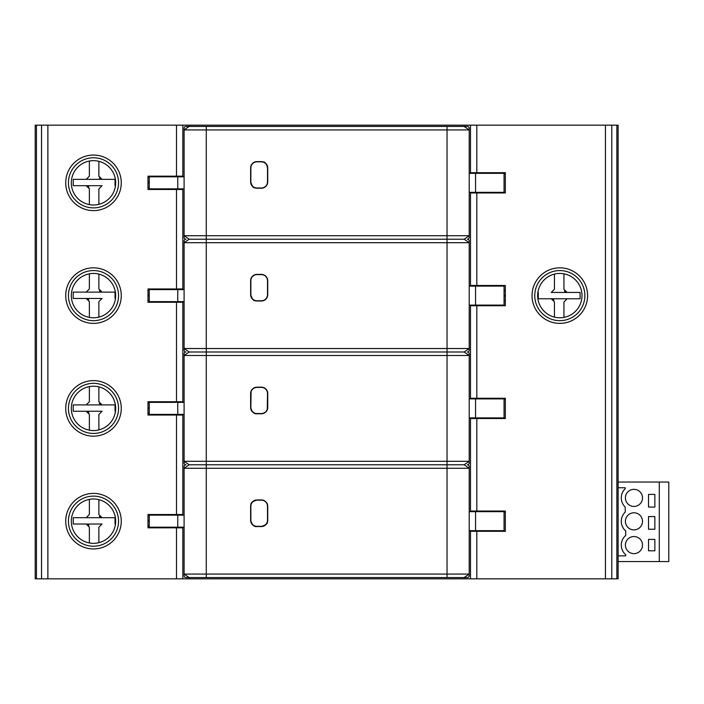 <?xml version="1.0" encoding="UTF-8"?>
<svg xmlns="http://www.w3.org/2000/svg" width="704" height="704" viewBox="0 0 704 704"><rect width="100%" height="100%" fill="white"/><g stroke="black" fill="none" stroke-linecap="round" stroke-linejoin="round"><path stroke-width="1.06" d="M35.2 578.829L618.112 578.829L618.112 125.171L35.2 125.171L35.2 578.829M41.536 578.829L41.536 125.171M182.829 125.171L182.829 176.176L147.981 176.176L147.981 189.482L182.829 189.482L182.829 289.59M182.829 288.957L147.981 288.957L147.981 302.262L182.829 302.262L182.829 402.371M182.829 401.738L147.981 401.738L147.981 415.043L182.829 415.043L182.829 515.152M182.829 514.518L147.981 514.518L147.981 527.824L182.829 527.824L182.829 578.829M182.829 527.824L182.829 527.19M182.829 415.043L182.829 414.41M182.829 301.629L182.829 302.262M182.829 176.176L182.829 176.81M182.829 188.848L182.829 189.482M470.483 530.675L470.483 578.829M470.483 173.325L470.483 125.171M470.483 192.333L470.483 286.106M470.483 305.114L470.483 398.886M470.483 417.894L470.483 511.667M483.155 418.528L483.155 417.894M483.155 511.667L483.155 511.034M470.483 511.034L505.331 511.034L505.331 531.309L470.483 531.309M470.483 398.253L505.331 398.253L505.331 418.528L470.483 418.528M483.155 398.886L483.155 398.253M483.155 305.747L483.155 305.114M483.155 173.325L483.155 172.691M470.483 172.691L505.331 172.691L505.331 192.966L470.483 192.966M470.483 305.747L505.331 305.747L505.331 285.472L470.483 285.472M483.155 286.106L483.155 285.472M483.155 192.966L483.155 192.333M173.325 176.81L173.325 176.176M173.325 515.152L173.325 514.518M554.435 274.094L554.435 289.274L551.267 292.442A3.168 3.168 0 0 0 551.522 292.433M551.267 292.442L567.107 292.442L563.939 289.274A3.168 3.168 0 0 0 563.948 289.494M580.096 292.442L567.107 292.442L580.096 292.442L580.096 298.778L567.107 298.778L580.096 298.778M564.502 291.069A3.168 3.168 0 0 0 565.224 291.826M563.939 289.274L563.939 273.821M563.939 317.398L563.939 301.946L567.107 298.778A3.168 3.168 0 0 0 566.852 298.786M567.107 298.778L538.278 298.778L551.267 298.778L554.435 301.946A3.168 3.168 0 0 0 554.426 301.726M553.872 300.15A3.168 3.168 0 0 0 553.15 299.394M554.435 301.946L554.435 317.126M538.278 298.778L538.278 292.442M537.645 295.61A22.176 22.176 0 0 0 559.821 317.786A22.176 22.176 0 0 0 581.997 295.61A22.176 22.176 0 0 0 559.821 273.434A22.176 22.176 0 0 0 537.645 295.61M483.155 531.309L483.155 530.675M175.859 415.043L175.859 414.41M175.859 402.371L175.859 401.738M98.877 542.687L98.877 527.19L102.045 524.022A3.168 3.168 0 0 0 101.79 524.031M102.045 524.022L86.205 524.022L89.373 527.19A3.168 3.168 0 0 0 89.364 526.97M73.216 524.022L86.205 524.022L73.216 524.022L73.216 517.686L86.205 517.686L73.216 517.686M88.81 525.395A3.168 3.168 0 0 0 88.088 524.638M89.373 527.19L89.373 542.96M89.373 499.382L89.373 514.518L86.205 517.686A3.168 3.168 0 0 0 86.46 517.678M86.205 517.686L115.034 517.686L102.045 517.686L98.877 514.518A3.168 3.168 0 0 0 98.886 514.738M99.44 516.314A3.168 3.168 0 0 0 100.162 517.07M98.877 514.518L98.877 499.655M115.034 517.686L115.034 524.022M173.325 527.824L173.325 527.19M71.315 521.171A22.176 22.176 0 0 0 93.491 543.347A22.176 22.176 0 0 0 115.667 521.171A22.176 22.176 0 0 0 93.491 498.995A22.176 22.176 0 0 0 71.315 521.171M98.877 317.126L98.877 301.629L102.045 298.461A3.168 3.168 0 0 0 101.79 298.47M102.045 298.461L86.205 298.461L89.373 301.629A3.168 3.168 0 0 0 89.364 301.409M73.216 298.461L86.205 298.461L73.216 298.461L73.216 292.125L86.205 292.125L73.216 292.125M88.686 299.658A3.168 3.168 0 0 0 88.088 299.077M89.373 301.629L89.373 317.398M89.373 273.821L89.373 288.957L86.205 292.125A3.168 3.168 0 0 0 86.46 292.116M86.205 292.125L115.034 292.125L102.045 292.125L98.877 288.957A3.168 3.168 0 0 0 98.886 289.177M99.44 290.752A3.168 3.168 0 0 0 100.162 291.509M98.877 288.957L98.877 274.094M115.034 292.125L115.034 298.461M71.315 295.61A22.176 22.176 0 0 0 93.491 317.786A22.176 22.176 0 0 0 115.667 295.61A22.176 22.176 0 0 0 93.491 273.434A22.176 22.176 0 0 0 71.315 295.61M71.315 408.39A22.176 22.176 0 0 0 93.491 430.566A22.176 22.176 0 0 0 115.667 408.39A22.176 22.176 0 0 0 93.491 386.214A22.176 22.176 0 0 0 71.315 408.39M175.859 302.262L175.859 301.629M175.859 289.59L175.859 288.957M71.315 182.829A22.176 22.176 0 0 0 93.491 205.005A22.176 22.176 0 0 0 115.667 182.829A22.176 22.176 0 0 0 93.491 160.653A22.176 22.176 0 0 0 71.315 182.829M175.859 189.482L175.859 188.848M175.859 176.81L175.859 176.176M173.325 302.262L173.325 301.629M173.325 289.59L173.325 288.957M98.877 429.906L98.877 414.41L102.045 411.242A3.168 3.168 0 0 0 101.79 411.25M102.045 411.242L86.205 411.242L89.373 414.41A3.168 3.168 0 0 0 89.364 414.19M73.216 411.242L86.205 411.242L73.216 411.242L73.216 404.906L86.205 404.906L73.216 404.906M88.81 412.614A3.168 3.168 0 0 0 88.088 411.858M89.373 414.41L89.373 430.179M89.373 386.602L89.373 401.738L86.205 404.906A3.168 3.168 0 0 0 86.46 404.897M86.205 404.906L115.034 404.906L102.045 404.906L98.877 401.738A3.168 3.168 0 0 0 98.886 401.958M99.44 403.533A3.168 3.168 0 0 0 100.162 404.29M98.877 401.738L98.877 386.874M115.034 404.906L115.034 411.242M173.325 402.371L173.325 401.738M173.325 415.043L173.325 414.41M173.325 189.482L173.325 188.848M98.877 204.345L98.877 188.848L102.045 185.68A3.168 3.168 0 0 0 101.79 185.689M102.045 185.68L86.205 185.68L89.373 188.848A3.168 3.168 0 0 0 89.364 188.628M73.216 185.68L86.205 185.68L73.216 185.68L73.216 179.344L86.205 179.344L73.216 179.344M88.81 187.053A3.168 3.168 0 0 0 88.088 186.296M89.373 188.848L89.373 204.618M89.373 161.04L89.373 176.176L86.205 179.344A3.168 3.168 0 0 0 86.46 179.335M86.205 179.344L115.034 179.344L102.045 179.344L98.877 176.176A3.168 3.168 0 0 0 98.886 176.396M99.44 177.971A3.168 3.168 0 0 0 100.162 178.728M98.877 176.176L98.877 161.313M115.034 179.344L115.034 185.68M175.859 527.824L175.859 527.19M175.859 515.152L175.859 514.518M618.112 482.046L668.8 482.046L668.8 561.563L618.112 561.563M659.296 482.046L659.296 561.563M618.112 487.749L625.222 487.749L625.222 488.699A12.672 12.672 0 0 0 625.222 507.074L625.222 512.142A12.672 12.672 0 0 0 625.715 530.957L625.715 535.462A12.672 12.672 0 0 0 625.715 554.717L625.715 555.861L618.112 555.861M648.525 494.402L654.861 494.402L654.861 507.074L648.525 507.074L648.525 494.402M625.398 497.886A8.554 8.554 0 0 1 633.952 489.333A8.554 8.554 0 0 1 642.506 497.886A8.554 8.554 0 0 1 633.952 506.44A8.554 8.554 0 0 1 625.398 497.886M625.398 545.09A8.554 8.554 0 0 1 633.952 536.536A8.554 8.554 0 0 1 642.506 545.09A8.554 8.554 0 0 1 633.952 553.643A8.554 8.554 0 0 1 625.398 545.09M625.398 521.33A8.554 8.554 0 0 1 633.952 512.776A8.554 8.554 0 0 1 642.506 521.33A8.554 8.554 0 0 1 633.952 529.883A8.554 8.554 0 0 1 625.398 521.33M648.525 539.387L654.861 539.387L654.861 550.792L648.525 550.792L648.525 539.387M648.525 516.578L654.861 516.578L654.861 529.25L648.525 529.25L648.525 516.578M611.776 125.171L611.776 578.829M505.331 418.211L500.896 418.528M505.331 399.203L504.064 399.203M500.896 398.886L500.896 398.253M505.331 530.992L500.896 531.309M505.331 511.984L504.064 511.984M500.896 511.667L500.896 511.034M505.331 192.65L500.896 192.966M505.331 173.642L504.064 173.642M500.896 172.691L500.896 173.325M464.147 578.829L464.147 577.562L467.315 577.562A1.901 1.901 0 0 0 469.216 575.661L469.216 466.682A1.901 1.901 0 0 0 467.315 464.781A1.901 1.901 0 0 0 469.216 462.88L469.216 461.296L184.096 461.296L189.165 464.781L184.096 468.266L469.216 468.266L464.147 464.781L469.216 461.296L469.216 353.901A1.901 1.901 0 0 0 467.315 352A1.901 1.901 0 0 0 469.216 350.099L469.216 348.515L184.096 348.515L189.165 352L184.096 355.485L469.216 355.485L464.147 352L469.216 348.515L469.216 241.12A1.901 1.901 0 0 0 467.315 239.219A1.901 1.901 0 0 0 469.216 237.318L469.216 235.734L184.096 235.734L189.165 239.219L184.096 242.704L469.216 242.704L464.147 239.219L469.216 235.734L469.216 129.923L464.147 126.438L467.315 126.438A1.901 1.901 0 0 1 469.216 128.339L469.216 129.923L447.04 129.923L447.04 239.219L464.147 239.219M189.165 464.781L464.147 464.781M189.165 578.829L189.165 577.562L464.147 577.562L469.216 574.077L184.096 574.077L189.165 577.562L185.997 577.562A1.901 1.901 0 0 1 184.096 575.661L184.096 466.682A1.901 1.901 0 0 1 185.997 464.781A1.901 1.901 0 0 1 184.096 462.88L184.096 353.901A1.901 1.901 0 0 1 185.997 352A1.901 1.901 0 0 1 184.096 350.099L184.096 241.12A1.901 1.901 0 0 1 185.997 239.219A1.901 1.901 0 0 1 184.096 237.318L184.096 129.923L447.04 129.923L447.04 126.438L464.147 126.438L464.147 125.171M256.96 526.557A6.336 6.336 0 0 1 250.624 520.221L250.624 506.282A6.336 6.336 0 0 1 256.96 499.946L261.395 499.946A6.336 6.336 0 0 1 267.731 506.282L267.731 520.221A6.336 6.336 0 0 1 261.395 526.557L256.96 526.557L261.395 526.513A6.292 6.292 0 0 0 267.687 520.221L267.687 506.282A6.292 6.292 0 0 0 261.395 499.99L256.96 499.99A6.292 6.292 0 0 0 250.668 506.282L250.668 520.221A6.292 6.292 0 0 0 256.96 526.513L256.96 526.513C254.188 527.102 252.085 525.008 250.668 520.221L250.624 520.221M256.96 413.776A6.336 6.336 0 0 1 250.624 407.44L250.624 393.501A6.336 6.336 0 0 1 256.96 387.165L261.395 387.165A6.336 6.336 0 0 1 267.731 393.501L267.731 407.44A6.336 6.336 0 0 1 261.395 413.776L256.96 413.776L261.395 413.732A6.292 6.292 0 0 0 267.687 407.44L267.687 393.501A6.292 6.292 0 0 0 261.395 387.209L256.96 387.209A6.292 6.292 0 0 0 250.668 393.501L250.668 407.44A6.292 6.292 0 0 0 256.96 413.732L256.96 413.732C254.188 414.313 252.094 412.218 250.668 407.44L250.624 407.44M184.096 414.41L149.248 414.41L149.248 402.371L184.096 402.371M469.216 417.894L504.064 417.894L504.064 398.886L469.216 398.886M189.165 352L464.147 352M184.096 301.629L149.248 301.629L149.248 289.59L184.096 289.59M256.96 300.995A6.336 6.336 0 0 1 250.624 294.659L250.624 280.72A6.336 6.336 0 0 1 256.96 274.384L261.395 274.384A6.336 6.336 0 0 1 267.731 280.72L267.731 294.659A6.336 6.336 0 0 1 261.395 300.995L256.96 300.995L261.395 300.951A6.292 6.292 0 0 0 267.687 294.659L267.687 280.72A6.292 6.292 0 0 0 261.395 274.428L256.96 274.428A6.292 6.292 0 0 0 250.668 280.72L250.668 294.659A6.292 6.292 0 0 0 256.96 300.951L256.96 300.951C255.068 299.675 253.774 303.398 250.668 294.659L250.624 294.659M189.165 239.219L447.04 239.219L447.04 577.562M184.096 129.923L184.096 128.339A1.901 1.901 0 0 1 185.997 126.438L189.165 126.438L184.096 129.923M189.165 125.171L189.165 126.438L447.04 126.438M256.96 188.214A6.336 6.336 0 0 1 250.624 181.878L250.624 167.939A6.336 6.336 0 0 1 256.96 161.603L261.395 161.603A6.336 6.336 0 0 1 267.731 167.939L267.731 181.878A6.336 6.336 0 0 1 261.395 188.214L256.96 188.214L261.395 188.17A6.292 6.292 0 0 0 267.687 181.878L267.687 167.939A6.292 6.292 0 0 0 261.395 161.647L256.96 161.647A6.292 6.292 0 0 0 250.668 167.939L250.668 181.878A6.292 6.292 0 0 0 256.96 188.17L254.329 187.598C253.528 188.232 252.305 186.331 250.668 181.878L250.624 181.878M184.096 188.848L149.248 188.848L149.248 176.81L184.096 176.81M469.216 192.333L504.064 192.333L504.064 173.325L469.216 173.325M469.216 286.106L504.064 286.106L504.064 305.114L469.216 305.114M184.096 527.19L149.248 527.19L149.248 515.152L184.096 515.152M469.216 530.675L504.064 530.675L504.064 511.667L469.216 511.667M47.872 125.171L47.872 578.829M176.493 288.957L176.493 189.482M176.493 401.738L176.493 302.262M176.493 514.518L176.493 415.043M176.493 578.829L176.493 527.824M176.493 176.176L176.493 125.171M65.718 408.39A27.773 27.773 0 0 0 93.491 436.163A27.773 27.773 0 0 0 121.264 408.39A27.773 27.773 0 0 0 93.491 380.618A27.773 27.773 0 0 0 65.718 408.39M65.718 521.171A27.773 27.773 0 0 0 93.491 548.944A27.773 27.773 0 0 0 121.264 521.171A27.773 27.773 0 0 0 93.491 493.398A27.773 27.773 0 0 0 65.718 521.171M65.718 182.829A27.773 27.773 0 0 0 93.491 210.602A27.773 27.773 0 0 0 121.264 182.829A27.773 27.773 0 0 0 93.491 155.056A27.773 27.773 0 0 0 65.718 182.829M65.718 295.61A27.773 27.773 0 0 0 93.491 323.382A27.773 27.773 0 0 0 121.264 295.61A27.773 27.773 0 0 0 93.491 267.837A27.773 27.773 0 0 0 65.718 295.61M476.819 418.528L476.819 511.034M476.819 125.171L476.819 172.691M476.819 305.747L476.819 398.253M476.819 192.966L476.819 285.472M605.44 578.829L605.44 125.171M476.819 531.309L476.819 578.829M532.048 295.61A27.773 27.773 0 0 0 559.821 323.382A27.773 27.773 0 0 0 587.594 295.61A27.773 27.773 0 0 0 559.821 267.837A27.773 27.773 0 0 0 532.048 295.61M147.981 515.618L149.248 515.618M534.767 295.61A25.054 25.054 0 0 0 559.821 320.663A25.054 25.054 0 0 0 584.874 295.61A25.054 25.054 0 0 0 559.821 270.556A25.054 25.054 0 0 0 534.767 295.61M149.248 526.09L147.981 526.09M68.438 521.171A25.054 25.054 0 0 0 93.491 546.225A25.054 25.054 0 0 0 118.545 521.171A25.054 25.054 0 0 0 93.491 496.118A25.054 25.054 0 0 0 68.438 521.171M36.45 125.171L36.45 578.829M68.438 295.61A25.054 25.054 0 0 0 93.491 320.663A25.054 25.054 0 0 0 118.545 295.61A25.054 25.054 0 0 0 93.491 270.556A25.054 25.054 0 0 0 68.438 295.61M68.438 408.39A25.054 25.054 0 0 0 93.491 433.444A25.054 25.054 0 0 0 118.545 408.39A25.054 25.054 0 0 0 93.491 383.337A25.054 25.054 0 0 0 68.438 408.39M68.438 182.829A25.054 25.054 0 0 0 93.491 207.882A25.054 25.054 0 0 0 118.545 182.829A25.054 25.054 0 0 0 93.491 157.775A25.054 25.054 0 0 0 68.438 182.829M147.981 290.057L149.248 290.057M149.248 300.529L147.981 300.529M149.248 413.31L147.981 413.31M147.981 402.838L149.248 402.838M149.248 187.748L147.981 187.748M147.981 177.276L149.248 177.276M616.862 578.829L616.862 125.171M504.064 290.374L505.331 290.374M505.331 300.846L504.064 300.846M206.272 577.562L206.272 126.438M177.76 402.371L177.76 414.41M475.552 417.894L475.552 398.886M177.76 289.59L177.76 301.629M177.76 176.81L177.76 188.848M475.552 192.333L475.552 173.325M256.96 187.986L261.395 187.986A6.107 6.107 0 0 0 267.502 181.878L267.502 167.939A6.107 6.107 0 0 0 261.395 161.832L256.96 161.832A6.107 6.107 0 0 0 250.853 167.939L250.853 181.878A6.107 6.107 0 0 0 256.96 187.986L261.395 188.214M250.853 181.878L250.668 167.939C251.038 164.12 253.141 162.017 256.96 161.647L256.96 161.603M256.96 161.832L261.395 161.647C263.419 163.002 264.581 159.157 267.687 167.939L267.731 167.939M267.502 167.939L267.687 181.878C267.318 185.698 265.214 187.801 261.395 188.17L261.395 187.986M256.96 300.766L261.395 300.766A6.107 6.107 0 0 0 267.502 294.659L267.502 280.72A6.107 6.107 0 0 0 261.395 274.613L256.96 274.613A6.107 6.107 0 0 0 250.853 280.72L250.853 294.659A6.107 6.107 0 0 0 256.96 300.766L261.395 300.995M250.853 294.659L250.668 280.72C251.038 276.901 253.141 274.798 256.96 274.428L256.96 274.384M256.96 274.613L261.395 274.428C265.214 274.798 267.318 276.901 267.687 280.72L267.731 280.72M267.502 280.72L267.687 294.659C267.318 298.478 265.214 300.582 261.395 300.951L261.395 300.766M475.552 305.114L475.552 286.106M256.96 413.547L261.395 413.547A6.107 6.107 0 0 0 267.502 407.44L267.502 393.501A6.107 6.107 0 0 0 261.395 387.394L256.96 387.394A6.107 6.107 0 0 0 250.853 393.501L250.853 407.44A6.107 6.107 0 0 0 256.96 413.547L261.395 413.776M250.853 407.44L251.09 391.23C251.319 391.362 250.8 388.582 256.96 387.209L256.96 387.165M256.96 387.394L261.395 387.209C265.214 387.578 267.318 389.682 267.687 393.501L267.731 393.501M267.502 393.501L267.265 409.71C267.036 409.578 267.555 412.359 261.395 413.732L261.395 413.547M177.76 515.152L177.76 527.19M256.96 526.328L261.395 526.328A6.107 6.107 0 0 0 267.502 520.221L267.502 506.282A6.107 6.107 0 0 0 261.395 500.174L256.96 500.174A6.107 6.107 0 0 0 250.853 506.282L250.853 520.221A6.107 6.107 0 0 0 256.96 526.328L261.395 526.557M250.853 520.221L250.668 506.282C251.874 504.416 248.354 502.982 256.96 499.99L256.96 499.946M256.96 500.174L261.395 499.99C265.214 500.359 267.318 502.462 267.687 506.282L267.731 506.282M267.502 506.282L267.687 520.221C266.411 522.113 270.134 523.406 261.395 526.513L261.395 526.328M475.552 530.675L475.552 511.667M149.248 520.423L147.981 520.423M149.248 521.286L147.981 521.286M149.248 294.862L147.981 294.862M149.248 295.724L147.981 295.724M149.248 408.505L147.981 408.505M149.248 407.642L147.981 407.642M149.248 182.943L147.981 182.943M149.248 182.081L147.981 182.081M504.064 295.178L505.331 295.178M504.064 296.041L505.331 296.041"/></g></svg>
